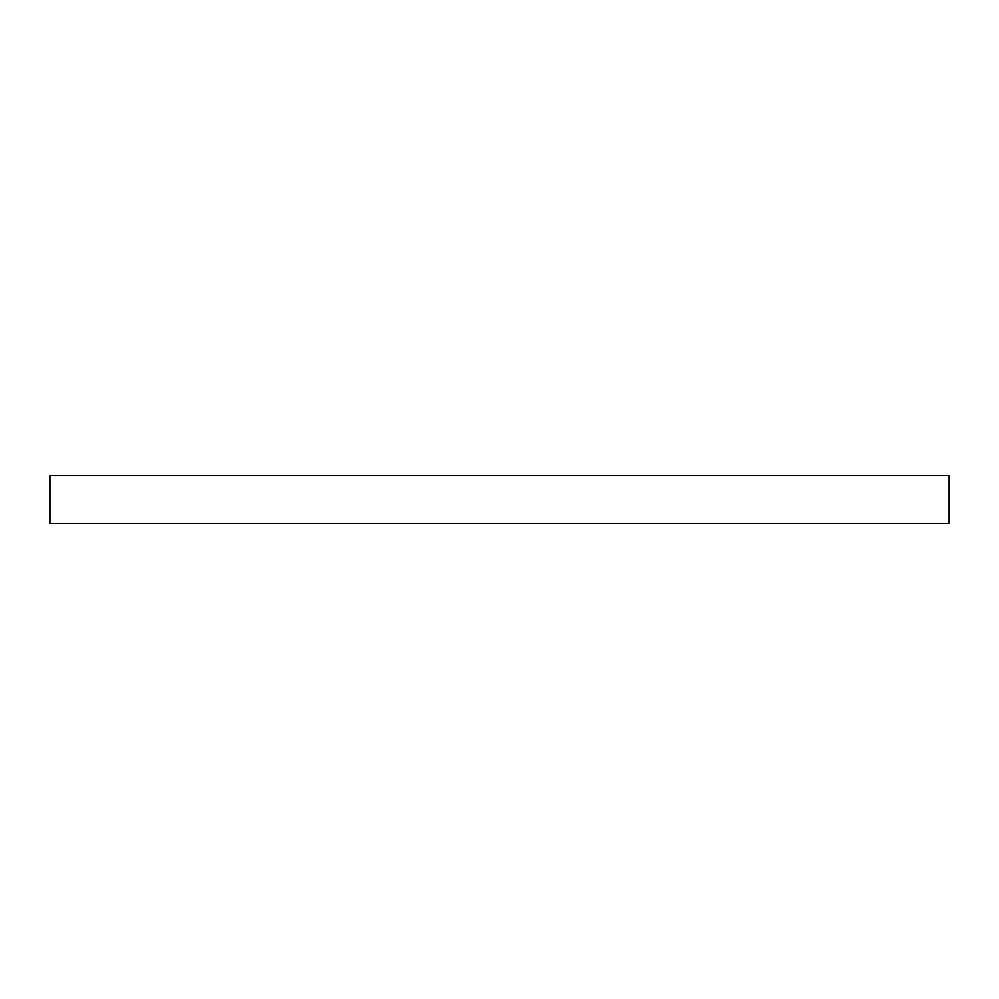 <?xml version="1.0" encoding="UTF-8"?>
<svg xmlns="http://www.w3.org/2000/svg" width="999" height="999" viewBox="0 0 999 999"><rect width="100%" height="100%" fill="white"/><g stroke="black" fill="none" stroke-linecap="round" stroke-linejoin="round"><path stroke-width="0.75" stroke-dasharray="5 3.75" d="M49.95 475.524L949.05 475.524L49.95 475.524M949.05 523.476L49.95 523.476L949.05 523.476"/><path stroke-width="1.5" d="M49.95 475.524L49.95 523.476L949.05 523.476L949.05 475.524L49.95 475.524L49.95 523.476L949.05 523.476L949.05 475.524L49.95 475.524"/></g></svg>
